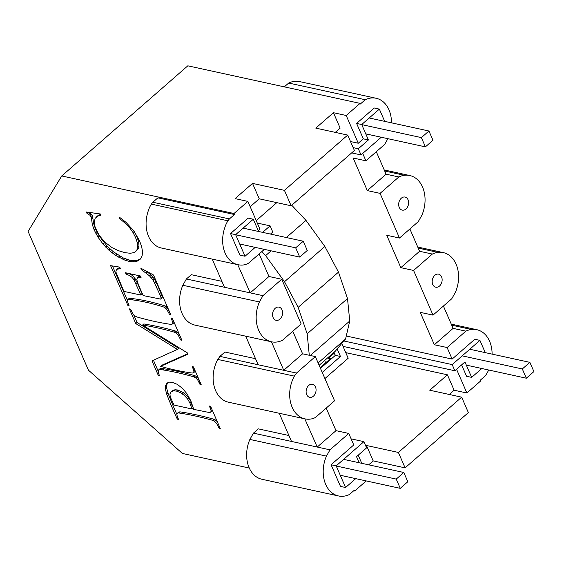 <?xml version="1.0" encoding="UTF-8"?>
<svg xmlns="http://www.w3.org/2000/svg" width="562" height="562" viewBox="0 0 562 562"><rect width="100%" height="100%" fill="white"/><g stroke="black" fill="none" stroke-linecap="round" stroke-linejoin="round"><path stroke-width="0.84" d="M295.682 247.828L299.701 257.08L307.266 250.469L303.248 241.217L295.682 247.828L235.675 234.747M299.701 257.08L239.7 243.992M303.248 241.217L243.135 228.116M421.374 137.613L425.399 146.865L432.965 140.254L428.939 131.002L421.374 137.613L361.752 124.616M425.399 146.865L365.778 133.861M428.939 131.002L369.206 117.985M526.334 378.212L533.9 371.601L529.875 362.349L522.316 368.96L526.334 378.212L466.334 365.124M522.316 368.96L462.203 355.851M529.875 362.349L469.762 349.248M396.238 479.091L400.256 488.343L407.822 481.732L403.804 472.48L396.238 479.091L336.245 466.01M403.804 472.48L343.635 459.365M400.256 488.343L340.263 475.262M319.139 365.307L335.268 351.222L345.567 338.984L349.74 321.028L347.506 298.57L338.486 272.127L324.857 246.472L305.981 220.381L291.748 205.235M345.567 338.984L318.12 362.961M276.813 202.643L256.23 220.62M305.981 220.381L286.339 237.536M271.102 250.842L265.636 255.619L284.512 281.71L298.141 307.372L338.486 272.127M324.857 246.472L284.512 281.71M261.836 251.579L265.636 255.619M347.506 298.57L307.161 333.814L298.141 307.372M307.161 333.814L309.297 355.268M349.74 321.028L310.294 355.486M249.275 468.041L182.397 453.457L88.431 370.168L28.1 231.418L61.736 175.955L187.813 65.817L360.073 103.38L346.206 115.491L333.449 112.709L315.795 128.129L347.695 135.084L284.428 190.349L291.137 205.769L354.404 150.504L347.695 135.084M61.736 175.955L234.003 213.511L247.87 201.4L235.106 198.618L252.528 183.395L284.428 190.349M360.073 103.38L360.347 104.005L365.244 99.734A28.725 21.005 -77.7 0 1 370.808 98.055A28.725 21.005 -77.7 0 1 376.182 98.28A28.725 21.005 -77.7 0 1 376.322 98.315A28.725 21.005 -77.7 0 1 381.415 100.479A28.725 21.005 -77.7 0 1 385.729 104.406A28.725 21.005 -77.7 0 1 388.974 109.829A28.725 21.005 -77.7 0 1 390.934 116.376A28.725 21.005 -77.7 0 1 391.482 122.839M488.645 369.993A28.725 21.005 -77.7 0 1 485.294 375.823L480.398 380.095L480.742 380.888L466.874 393L454.11 390.218L449.249 394.468M461.606 364.886L466.551 376.259L471.659 377.376L481.817 368.503M456.562 369.29L466.874 393M485.245 352.62L479.92 340.375L474.82 339.258L452.122 359.083L447.106 347.541L465.87 331.144A28.725 21.005 -77.7 0 1 471.434 329.473A28.725 21.005 -77.7 0 1 476.801 329.697A28.725 21.005 -77.7 0 1 476.948 329.725A28.725 21.005 -77.7 0 1 482.034 331.889A28.725 21.005 -77.7 0 1 486.348 335.816A28.725 21.005 -77.7 0 1 489.593 341.239A28.725 21.005 -77.7 0 1 491.553 347.787A28.725 21.005 -77.7 0 1 492.101 354.116M479.92 340.375L452.185 364.605L454.869 370.765L464.95 361.956L471.659 377.376M358.219 455.192L361.752 463.313M247.87 201.4L259.932 229.141L258.239 230.624M259.159 253.926L268.966 276.49L281.731 279.272L301.155 323.944L282.391 340.333A28.725 21.005 -77.7 0 1 276.827 342.012A28.725 21.005 -77.7 0 1 271.453 341.787A28.725 21.005 -77.7 0 1 271.313 341.752A28.725 21.005 -77.7 0 1 266.226 339.589A28.725 21.005 -77.7 0 1 261.906 335.662A28.725 21.005 -77.7 0 1 258.661 330.238A28.725 21.005 -77.7 0 1 256.708 323.691A28.725 21.005 -77.7 0 1 256.167 316.462A28.725 21.005 -77.7 0 1 257.094 309.051A28.725 21.005 -77.7 0 1 259.412 301.956L262.967 295.661L281.731 279.272M292.781 331.257L302.588 353.807L315.352 356.589L334.566 400.783L315.654 417.306A20.183 14.76 -77.7 0 1 313.47 418.395A28.725 21.005 -77.7 0 1 307.878 419.224A28.725 21.005 -77.7 0 1 304.969 418.873A28.725 21.005 -77.7 0 1 302.504 418.114A28.725 21.005 -77.7 0 1 297.72 415.142A28.725 21.005 -77.7 0 1 293.842 410.513A28.725 21.005 -77.7 0 1 291.144 404.542A28.725 21.005 -77.7 0 1 289.802 397.636A28.725 21.005 -77.7 0 1 289.915 390.267A28.725 21.005 -77.7 0 1 291.467 382.926A28.725 21.005 -77.7 0 1 294.362 376.133L296.497 373.056L315.352 356.589M326.192 408.096L336.006 430.661L348.763 433.442L353.765 444.942L331.081 464.753L340.474 486.39L345.581 487.507L355.739 478.634M366.227 480.917L354.664 491.019L354.32 490.233L349.431 494.504A28.725 21.005 -77.7 0 1 343.86 496.183A28.725 21.005 -77.7 0 1 338.493 495.958A28.725 21.005 -77.7 0 1 338.345 495.923A28.725 21.005 -77.7 0 1 333.259 493.759A28.725 21.005 -77.7 0 1 328.946 489.832A28.725 21.005 -77.7 0 1 325.7 484.409A28.725 21.005 -77.7 0 1 323.74 477.862A28.725 21.005 -77.7 0 1 323.206 470.633A28.725 21.005 -77.7 0 1 324.126 463.221A28.725 21.005 -77.7 0 1 326.445 456.126L329.999 449.832L348.763 433.442M365.834 446.059L366.487 445.483L398.388 452.445L461.655 397.172L468.364 412.592L405.097 467.858L373.196 460.903L368.7 464.83M345.749 352.634L447.408 374.805L429.754 390.218L461.655 397.172M366.487 445.483L373.196 460.903M398.388 452.445L405.097 467.858M409.888 228.966L419.589 251.277L432.347 254.059A28.725 21.005 -77.7 0 1 437.917 252.387A28.725 21.005 -77.7 0 1 443.285 252.612A28.725 21.005 -77.7 0 1 443.432 252.64A28.725 21.005 -77.7 0 1 448.518 254.804A28.725 21.005 -77.7 0 1 452.832 258.731A28.725 21.005 -77.7 0 1 456.077 264.154A28.725 21.005 -77.7 0 1 458.037 270.701A28.725 21.005 -77.7 0 1 458.571 277.93A28.725 21.005 -77.7 0 1 457.651 285.348A28.725 21.005 -77.7 0 1 455.332 292.444L451.778 298.738L433.014 315.127L420.25 312.346L434.342 344.752L453.105 328.363L465.87 331.144M447.106 347.541L434.342 344.752M333.449 112.709L340.151 128.129L335.289 132.379M252.528 183.395L259.237 198.815L291.137 205.769M259.237 198.815L250.181 206.718M447.408 374.805L454.11 390.218M451.722 325.173L471.434 329.473M302.588 353.807L283.74 370.274L271.46 341.787L194.895 325.096A28.725 21.005 -77.7 0 1 194.747 325.061A28.725 21.005 -77.7 0 1 189.661 322.897A28.725 21.005 -77.7 0 1 185.348 318.97A28.725 21.005 -77.7 0 1 182.102 313.547A28.725 21.005 -77.7 0 1 180.142 307A28.725 21.005 -77.7 0 1 179.608 299.771A28.725 21.005 -77.7 0 1 180.528 292.359A28.725 21.005 -77.7 0 1 182.847 285.264L259.412 301.956M262.075 479.295A28.725 21.005 -77.7 0 1 261.927 479.267A28.725 21.005 -77.7 0 1 261.787 479.231A28.725 21.005 -77.7 0 1 256.693 477.068A28.725 21.005 -77.7 0 1 252.38 473.141A28.725 21.005 -77.7 0 1 249.135 467.717A28.725 21.005 -77.7 0 1 247.175 461.17A28.725 21.005 -77.7 0 1 246.641 453.941A28.725 21.005 -77.7 0 1 247.561 446.53A28.725 21.005 -77.7 0 1 249.886 439.435L253.441 433.14L317.242 447.05L304.794 418.831M329.999 449.832L317.242 447.05L336.006 430.661M418.205 248.088L437.917 252.387M376.301 151.719L386.073 174.192L398.83 176.974A28.725 21.005 -77.7 0 1 404.394 175.302A28.725 21.005 -77.7 0 1 409.768 175.527A28.725 21.005 -77.7 0 1 409.909 175.555A28.725 21.005 -77.7 0 1 415.002 177.718A28.725 21.005 -77.7 0 1 419.315 181.645A28.725 21.005 -77.7 0 1 422.561 187.069A28.725 21.005 -77.7 0 1 424.521 193.616A28.725 21.005 -77.7 0 1 425.055 200.845A28.725 21.005 -77.7 0 1 424.134 208.263A28.725 21.005 -77.7 0 1 421.816 215.358L418.254 221.653L399.491 238.042L386.733 235.26L400.825 267.667L419.589 251.277M346.206 115.491L358.275 143.24L363.312 138.835L368.419 139.945L358.331 148.754L353.154 147.623M384.689 121.357L379.364 109.112L374.264 107.995L356.61 123.415L363.312 138.835M362.708 153.44L365.904 160.795L353.147 158.013L367.309 190.588L386.073 174.192M387.899 138.688L384.668 144.406L365.904 160.795M381.261 137.24L361.015 154.922L351.672 152.885M361.015 154.922L358.331 148.754M350.505 141.547L358.275 143.24M379.364 109.112L361.717 124.525L368.419 139.945M356.61 123.415L361.717 124.525M384.682 171.003L404.394 175.302M258.618 231.488L253.293 219.243L248.186 218.126L230.532 233.546L239.918 255.134L245.025 256.244L255.204 247.378M264.365 249.373L248.615 263.128A22.775 16.656 -77.7 0 1 245.411 264.519A22.775 16.656 -77.7 0 1 239.833 264.99A28.725 21.005 -77.7 0 1 237.937 264.702A28.725 21.005 -77.7 0 1 234.544 263.536A28.725 21.005 -77.7 0 1 229.9 260.241A28.725 21.005 -77.7 0 1 226.219 255.345A28.725 21.005 -77.7 0 1 223.76 249.17A28.725 21.005 -77.7 0 1 222.678 242.138A28.725 21.005 -77.7 0 1 223.058 234.733A28.725 21.005 -77.7 0 1 224.87 227.462A19.241 14.071 -77.7 0 1 227.982 220.81A19.241 14.071 -77.7 0 1 229.401 218.934L234.445 214.529L234.003 213.511M276.104 320.298A6.744 4.932 102.3 0 0 276.132 320.305A6.744 4.932 102.3 0 0 277.396 320.361A6.744 4.932 102.3 0 0 278.703 319.968A6.744 4.932 102.3 0 0 279.932 319.146A6.744 4.932 102.3 0 0 281 317.959A6.744 4.932 102.3 0 0 281.836 316.476A6.744 4.932 102.3 0 0 282.384 314.811A6.744 4.932 102.3 0 0 282.595 313.069A6.744 4.932 102.3 0 0 282.475 311.376A6.744 4.932 102.3 0 0 282.012 309.838A6.744 4.932 102.3 0 0 281.253 308.559A6.744 4.932 102.3 0 0 280.234 307.639A6.744 4.932 102.3 0 0 279.04 307.133A6.744 4.932 102.3 0 0 279.005 307.126A6.744 4.932 102.3 0 0 277.747 307.07A6.744 4.932 102.3 0 0 276.441 307.463A6.744 4.932 102.3 0 0 275.211 308.285A6.744 4.932 102.3 0 0 274.144 309.472A6.744 4.932 102.3 0 0 273.308 310.955A6.744 4.932 102.3 0 0 272.76 312.62A6.744 4.932 102.3 0 0 272.542 314.362A6.744 4.932 102.3 0 0 272.668 316.055A6.744 4.932 102.3 0 0 273.132 317.593A6.744 4.932 102.3 0 0 273.891 318.865A6.744 4.932 102.3 0 0 274.902 319.792A6.744 4.932 102.3 0 0 276.104 320.298M262.623 232.366L270.083 225.847L257.291 223.072M331.081 464.753L336.181 465.87L345.581 487.507M343.031 346.382L454.869 370.765M452.122 359.083L346.262 335.999M343.881 340.986L452.185 364.605M432.347 254.059L413.59 270.455L400.825 267.667M413.59 270.455L433.014 315.127M437.391 274.094A6.681 4.882 102.3 0 0 436.098 274.467A6.681 4.882 102.3 0 0 434.876 275.261A6.681 4.882 102.3 0 0 433.808 276.427A6.681 4.882 102.3 0 0 432.972 277.881A6.681 4.882 102.3 0 0 432.424 279.525A6.681 4.882 102.3 0 0 432.192 281.246A6.681 4.882 102.3 0 0 432.304 282.932A6.681 4.882 102.3 0 0 432.747 284.463A6.681 4.882 102.3 0 0 433.492 285.735A6.681 4.882 102.3 0 0 434.489 286.662A6.681 4.882 102.3 0 0 435.662 287.182A6.681 4.882 102.3 0 0 435.747 287.203A6.681 4.882 102.3 0 0 436.941 287.259A6.681 4.882 102.3 0 0 438.241 286.887A6.681 4.882 102.3 0 0 439.463 286.086A6.681 4.882 102.3 0 0 440.524 284.927A6.681 4.882 102.3 0 0 441.367 283.473A6.681 4.882 102.3 0 0 441.915 281.829A6.681 4.882 102.3 0 0 442.139 280.101A6.681 4.882 102.3 0 0 442.027 278.422A6.681 4.882 102.3 0 0 441.584 276.89A6.681 4.882 102.3 0 0 440.84 275.619A6.681 4.882 102.3 0 0 439.849 274.692A6.681 4.882 102.3 0 0 438.669 274.172A6.681 4.882 102.3 0 0 438.592 274.151A6.681 4.882 102.3 0 0 437.391 274.094M249.886 439.435L326.445 456.126M237.937 264.702L161.378 248.011A28.725 21.005 -77.7 0 1 157.978 246.844A28.725 21.005 -77.7 0 1 153.335 243.55A28.725 21.005 -77.7 0 1 149.661 238.653A28.725 21.005 -77.7 0 1 147.195 232.478A28.725 21.005 -77.7 0 1 146.12 225.446A28.725 21.005 -77.7 0 1 146.499 218.042A28.725 21.005 -77.7 0 1 148.305 210.771A19.241 14.071 -77.7 0 1 151.424 204.118A19.241 14.071 -77.7 0 1 152.843 202.243L157.88 197.838L234.445 214.529M336.181 465.87L363.909 441.648L351.124 438.859M182.847 285.264L186.401 278.97L250.209 292.879L237.761 264.667M262.967 295.661L250.209 292.879L268.966 276.49M398.83 176.974L380.067 193.37L399.491 238.042M408.497 201.266A6.681 4.882 102.3 0 0 408.04 199.742A6.681 4.882 102.3 0 0 407.288 198.484A6.681 4.882 102.3 0 0 406.284 197.571A6.681 4.882 102.3 0 0 405.104 197.065A6.681 4.882 102.3 0 0 405.069 197.058A6.681 4.882 102.3 0 0 403.818 197.009A6.681 4.882 102.3 0 0 402.525 197.395A6.681 4.882 102.3 0 0 401.31 198.21A6.681 4.882 102.3 0 0 400.249 199.384A6.681 4.882 102.3 0 0 399.427 200.845A6.681 4.882 102.3 0 0 398.887 202.496A6.681 4.882 102.3 0 0 398.669 204.224A6.681 4.882 102.3 0 0 398.795 205.903A6.681 4.882 102.3 0 0 399.252 207.427A6.681 4.882 102.3 0 0 400.003 208.685A6.681 4.882 102.3 0 0 401.008 209.598A6.681 4.882 102.3 0 0 402.188 210.104A6.681 4.882 102.3 0 0 402.223 210.111A6.681 4.882 102.3 0 0 403.474 210.16A6.681 4.882 102.3 0 0 404.766 209.774A6.681 4.882 102.3 0 0 405.982 208.959A6.681 4.882 102.3 0 0 407.043 207.785A6.681 4.882 102.3 0 0 407.872 206.317A6.681 4.882 102.3 0 0 408.405 204.666A6.681 4.882 102.3 0 0 408.623 202.945A6.681 4.882 102.3 0 0 408.497 201.266M270.477 234.073L272.781 232.064L270.083 225.847M312.142 397.018A6.681 4.882 102.3 0 0 313.364 396.231A6.681 4.882 102.3 0 0 314.432 395.072A6.681 4.882 102.3 0 0 315.275 393.625A6.681 4.882 102.3 0 0 315.83 391.981A6.681 4.882 102.3 0 0 316.062 390.26A6.681 4.882 102.3 0 0 315.956 388.574A6.681 4.882 102.3 0 0 315.521 387.035A6.681 4.882 102.3 0 0 314.776 385.757A6.681 4.882 102.3 0 0 313.786 384.829A6.681 4.882 102.3 0 0 312.613 384.303A6.681 4.882 102.3 0 0 312.514 384.275A6.681 4.882 102.3 0 0 311.334 384.218A6.681 4.882 102.3 0 0 310.041 384.584A6.681 4.882 102.3 0 0 308.812 385.37A6.681 4.882 102.3 0 0 307.744 386.53A6.681 4.882 102.3 0 0 306.901 387.977A6.681 4.882 102.3 0 0 306.346 389.621A6.681 4.882 102.3 0 0 306.114 391.342A6.681 4.882 102.3 0 0 306.22 393.028A6.681 4.882 102.3 0 0 306.662 394.566A6.681 4.882 102.3 0 0 307.4 395.838A6.681 4.882 102.3 0 0 308.39 396.772A6.681 4.882 102.3 0 0 309.564 397.299A6.681 4.882 102.3 0 0 309.669 397.327A6.681 4.882 102.3 0 0 310.842 397.383A6.681 4.882 102.3 0 0 312.142 397.018M245.727 336.181L258.155 364.759L296.497 373.056M284.309 86.857L288.685 83.043A28.725 21.005 -77.7 0 1 294.249 81.364A28.725 21.005 -77.7 0 1 299.616 81.588A28.725 21.005 -77.7 0 1 299.764 81.616M288.685 83.043L365.244 99.734M359.174 462.751L356.526 456.674L366.614 447.858L363.909 441.648M221.892 281.358L191.298 274.692L186.401 278.97M354.664 491.019L353.667 490.802M288.931 435.529L258.337 428.862L253.441 433.14M255.513 358.682L224.926 352.03L219.932 356.364L217.796 359.434L294.362 376.133M193.735 409.368L209.408 412.543L210.806 412.122L211.059 410.527L209.422 406.038L210.595 406.291L220.262 428.518L219.089 428.265L216.574 423.397L214.424 421.219L212.52 420.285A437.658 212.527 -131.1 0 0 209.436 419.442A437.658 212.527 -131.1 0 0 181.702 413.393A358.542 174.108 -131.1 0 0 178.526 412.937L177.114 413.33L176.875 414.96L178.498 419.414L177.325 419.161A272.584 132.365 48.9 0 1 169.057 400.144A272.584 132.365 48.9 0 1 166.647 393.983L165.474 389.424L165.46 386.073L166.535 383.53L168.712 382.132L172.021 382.23L177.241 384.317L182.39 388.286L187.055 393.878L190.827 400.839L193.735 409.368M123.879 291.369L140.851 295.064L134.009 279.904L132.21 277.495L129.527 275.506L126.113 274.158L125.502 272.746L140.444 275.998L141.062 277.417L137.507 277.614L136.742 279.49L138.21 284.168L143.162 295.57L160.648 299.103L161.168 298.246L160.268 295.422L153.159 280.122L149.499 275.865L141.462 269.711L140.802 268.186L153.51 275.008L170.89 314.98L169.724 314.727L166.682 309.248L164.441 307.252A274.951 133.517 -131.1 0 0 160.1 305.911A274.951 133.517 -131.1 0 0 132.203 299.827A376.161 182.664 -131.1 0 0 129.014 299.356L127.602 299.729L127.455 301.358L129.134 305.876L127.96 305.623L110.581 265.643L119.734 267.126L120.38 268.615L116.503 269.381L115.821 271.846L123.879 291.369M187.94 354.193L160.528 366.361A360.734 175.168 -131.1 0 0 189.218 372.613A360.734 175.168 -131.1 0 0 192.316 373.056L193.707 372.662L193.911 371.046L192.295 366.635L193.461 366.895L201.315 384.949L200.142 384.696L197.712 379.954L195.667 377.833L193.735 376.835A396.294 192.443 -131.1 0 0 190.68 375.978A396.294 192.443 -131.1 0 0 162.629 369.866A355.549 172.653 -131.1 0 0 160.254 369.522L158.329 370.309L158.519 373.14L159.552 375.845L158.379 375.585L151.993 360.895L177.402 349.402L135.758 323.564L129.372 308.875L130.546 309.128L132.976 313.856L135.02 315.992L136.952 316.982A396.294 192.443 -131.1 0 0 140.008 317.839A396.294 192.443 -131.1 0 0 168.059 323.958A341.001 165.593 -131.1 0 0 171.157 324.386L172.534 323.965L172.738 322.349L171.136 317.98L172.309 318.233L181.884 340.27L180.718 340.01L178.273 335.254L176.243 333.154L174.304 332.156A404.387 196.37 -131.1 0 0 171.255 331.299A404.387 196.37 -131.1 0 0 142.565 325.047L187.392 352.929L187.94 354.193M86.358 211.993L100.436 213.989L100.956 215.176L98.476 215.822L95.231 218.175L94.205 221.92L95.062 226.886L98.856 234.853L104.504 241.871L112.175 247.694L118.28 250.645L125.024 252.661L130.215 253.279L134.142 252.605L136.685 250.603L137.739 247.245L137.339 242.763L135.519 237.389L133.011 232.542L129.857 228.088L125.424 223.451L119.06 218.049L119.172 216.995L125.972 222.306L133.868 230.912L139.559 240.866L141.708 246.844L142.551 251.874L142.088 255.963L140.324 259.11L138.252 260.747L135.632 261.674L132.463 261.878L125.509 260.466L115.428 255.31L108.852 250.132L102.916 243.908L97.921 237.045L94.163 229.935L92.301 224.47L91.318 217.192L89.934 215.26L86.941 213.328L86.358 211.993M158.379 375.585L159.186 374.882M158.196 371.166L153.447 360.242M193.735 376.835L194.993 375.739A396.294 192.443 -131.1 0 0 191.944 374.882A396.294 192.443 -131.1 0 0 163.886 368.763A355.549 172.653 -131.1 0 0 161.519 368.419L160.107 368.63L158.842 369.733M160.254 369.522L161.519 368.419M218.239 426.312L219.011 425.645M216.574 423.397L217.627 422.469M98.476 215.822L99.741 214.719L97.83 215.724L96.573 216.827M112.056 252.851L113.32 251.748L107.068 246.051L99.179 235.942L95.421 228.832L93.559 223.367L92.575 216.089L91.192 214.164L88.262 212.26M108.852 250.132L110.11 249.029M86.941 213.328L88.178 212.246M200.142 384.696L200.915 384.022M97.921 237.045L99.179 235.942M95.884 233.518L97.149 232.415M156.44 286.62L157.704 285.524L154.417 279.019L150.756 274.762L146.232 271.102M154.662 282.798L155.927 281.695M178.976 333.575L175.569 331.053A404.387 196.37 -131.1 0 0 172.513 330.196A404.387 196.37 -131.1 0 0 143.83 323.944L142.565 325.047M135.899 283.67L137.156 282.567L133.468 276.392L130.784 274.404L127.911 273.265M134.009 279.904L135.273 278.801M91.318 217.192L92.575 216.089M176.946 414.489A272.584 132.365 48.9 0 1 170.321 399.048A272.584 132.365 48.9 0 1 167.912 392.887L166.731 388.328L166.717 384.97L167.624 382.834M217.332 421.795L215.682 420.123L213.778 419.189A437.658 212.527 -131.1 0 0 210.694 418.339A437.658 212.527 -131.1 0 0 182.959 412.29A358.542 174.108 -131.1 0 0 179.784 411.834L177.114 413.33M210.806 412.122L212.071 411.019L212.225 410.035M193.188 407.879L191.094 401.739L188.846 397.896L183.641 392.754L177.704 389.993L175.168 389.747L173.124 390.239L170.497 392.55L169.984 394.461L170.265 396.962L174.072 405.083L191.93 408.974L193.188 407.879M105.804 247.154L107.068 246.051M177.402 349.402L178.667 348.3L137.023 322.462L133.531 314.439M219.089 428.265L219.854 427.591M133.011 232.542L134.241 231.46M129.857 228.088L130.862 227.21M102.916 243.908L104.181 242.805M100.268 240.508L101.525 239.405M151.557 278.007L152.815 276.904M149.499 275.865L150.756 274.762M88.543 214.192L89.801 213.089M140.43 258.927L136.896 260.571L130.012 260.262L123.464 258.049L113.32 251.748M136.685 250.603L138.659 247.99L139.004 246.142L138.603 241.66L136.784 236.293L134.402 231.699M100.654 214.48L99.741 214.719M89.934 215.26L91.192 214.164M132.21 277.495L133.468 276.392M137.402 249.092L138.659 247.99M211.059 410.527L212.057 409.656M128.747 261.365L130.012 260.262M125.509 260.466L126.766 259.363M135.519 237.389L136.784 236.293M229.401 218.934L152.843 202.243M380.067 193.37L367.309 190.588M230.532 233.546L235.64 234.663L245.025 256.244M122.207 259.152L123.464 258.049M118.849 257.431L120.106 256.335M94.163 229.935L95.421 228.832M177.325 419.161L178.098 418.486M165.6 308.081L166.865 306.985L165.699 306.157A274.951 133.517 -131.1 0 0 161.357 304.808A274.951 133.517 -131.1 0 0 133.468 298.731A376.161 182.664 -131.1 0 0 130.272 298.253L128.867 298.626L127.602 299.729M164.441 307.252L165.699 306.157M129.014 299.356L130.272 298.253M140.619 276.406L138.765 276.511L137.507 277.614M165.474 389.424L166.731 388.328M165.46 386.073L166.717 384.97M214.424 421.219L215.682 420.123M304.969 418.873L228.411 402.181A28.725 21.005 -77.7 0 1 225.945 401.423A28.725 21.005 -77.7 0 1 221.154 398.451A28.725 21.005 -77.7 0 1 217.283 393.822A28.725 21.005 -77.7 0 1 214.586 387.85A28.725 21.005 -77.7 0 1 213.244 380.945A28.725 21.005 -77.7 0 1 213.356 373.568A28.725 21.005 -77.7 0 1 214.909 366.234A28.725 21.005 -77.7 0 1 217.796 359.434M119.06 218.049L119.748 217.445M137.339 242.763L138.603 241.66M181.702 413.393L182.959 412.29M178.526 412.937L179.784 411.834M187.743 353.737L161.793 365.258L160.528 366.361M172.534 323.965L173.791 322.862L173.911 321.928M198.414 378.268L196.932 376.73L194.993 375.739M193.707 372.662L194.965 371.559L195.084 370.625M135.758 323.564L137.023 322.462M125.424 223.451L126.338 222.65M334.025 352.304L335.352 355.367L340.46 356.477L322.23 372.402M335.352 355.367L320.473 368.37M116.503 269.381L117.76 268.278L119.966 267.66M140.851 295.064L142.116 293.968L137.156 282.567M199.348 382.855L200.114 382.188M174.304 332.156L175.569 331.053M193.911 371.046L194.895 370.189M193.089 368.475L193.862 367.801M92.301 224.47L93.559 223.367M180.718 340.01L181.484 339.343M178.273 335.254L179.313 334.348M176.243 333.154L177.501 332.051M115.428 255.31L116.685 254.207M137.739 247.245L139.004 246.142M166.647 393.983L167.912 392.887M151.424 204.118L227.982 220.81M126.113 274.158L127.286 273.132M253.293 219.243L235.64 234.663M129.527 275.506L130.784 274.404M443.404 306.051L453.105 328.363M135.632 261.674L136.896 260.571M132.463 261.878L133.728 260.775M191.93 408.974L189.837 402.842L187.589 398.999L184.301 395.416L185.558 394.32M187.589 398.999L188.846 397.896M168.923 312.894L169.689 312.219M167.961 311.06L168.853 310.287M169.724 314.727L170.49 314.053M195.667 377.833L196.932 376.73M127.518 300.614L112.449 265.945M167.905 308.109L166.865 306.985M160.648 299.103L162.425 297.15L157.704 285.524M279.244 413.26L291.573 441.613M132.203 299.827L133.468 298.731M141.462 269.711L142.298 268.987M341.773 343.494L348.187 358.24L324.906 378.57M337.186 348.946L340.46 356.477M184.301 395.416L180.437 392.613L176.447 391.089L173.904 390.85L175.168 389.747M176.447 391.089L177.704 389.993M180.437 392.613L181.695 391.51M173.904 390.85L171.867 391.342M153.159 280.122L154.417 279.019M189.837 402.842L191.094 401.739M190.841 405.483L192.099 404.38M138.252 260.747L139.509 259.651M212.52 420.285L213.778 419.189M258.155 364.759L219.932 356.364M161.168 298.246L162.425 297.15M160.268 295.422L161.526 294.319M182.383 393.857L183.641 392.754M172.738 322.349L173.721 321.492M117.894 268.84L119.151 267.737M127.96 305.623L128.726 304.948M320.157 367.646L330.358 358.739L328.313 358.296L327.997 357.572M325.665 362.834L324.646 360.495M166.682 309.248L167.926 308.159M145.994 272.928L147.251 271.825M197.712 379.954L198.751 379.048M171.916 319.778L172.689 319.104M210.293 408.026L211.059 407.359M179.917 338.176L180.683 337.502M334.854 354.215L333.357 353.891L333.041 353.168M328.313 358.296L333.357 353.891M212.211 259.096L224.54 287.442M162.629 369.866L163.886 368.763M91.613 219.335L92.878 218.232M417.749 247.041L443.285 252.612M299.616 81.588L376.182 98.28M261.927 479.267L338.493 495.958M451.265 324.126L476.801 329.697M384.225 169.956L409.768 175.527"/></g></svg>
